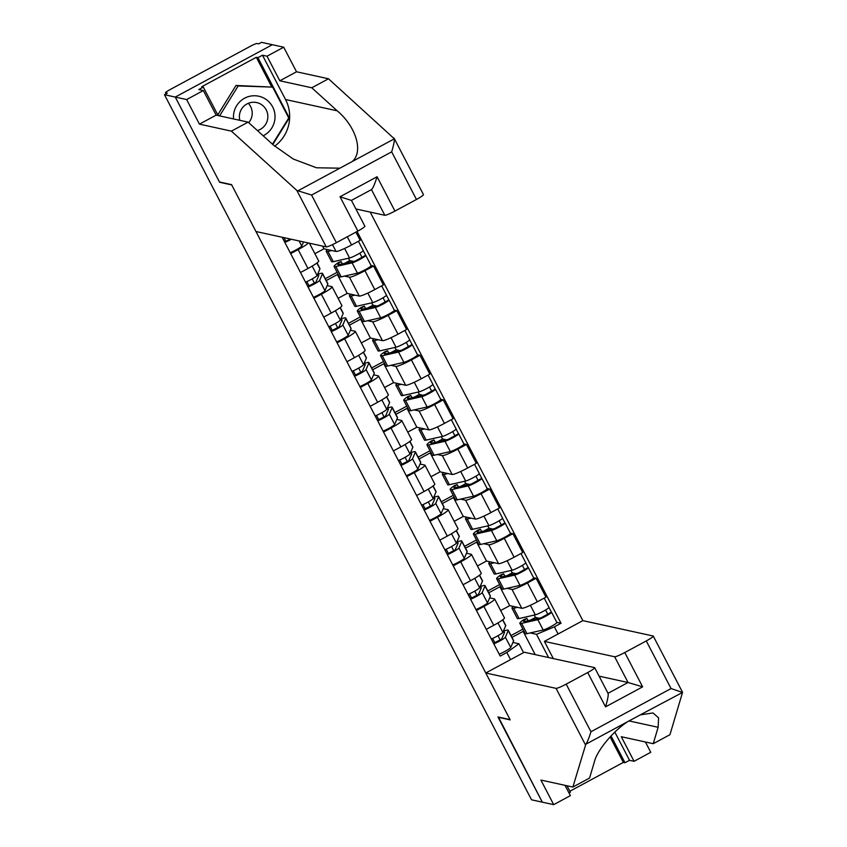<?xml version="1.0" encoding="UTF-8"?>
<svg xmlns="http://www.w3.org/2000/svg" width="847" height="847" viewBox="0 0 847 847"><rect width="100%" height="100%" fill="white"/><g stroke="black" fill="none" stroke-linecap="round" stroke-linejoin="round"><path stroke-width="1.27" d="M394.226 138.453L423.468 194.619A9.73 1.08 152.5 0 1 416.459 199.469L391.674 151.857C393.622 145.324 394.511 140.983 394.353 138.813L328.488 78.782L296.524 71.783L283.713 47.199L261.554 42.35L258.727 43.875L257.043 43.504A6.49 0.72 -27.5 0 0 250.299 46.32L170.205 89.517A6.49 0.72 -27.5 0 0 165.536 92.757A6.49 0.72 -27.5 0 0 165.631 92.81L166.15 93.805M614.647 656.764A9.73 1.08 -27.5 0 0 624.768 652.539L642.629 686.853L628.051 682.502L614.647 656.764L544.367 641.391L582.852 620.639L370.181 212.089M271.728 86.902L256.313 57.289L201.692 86.754L203.312 87.114L198.791 89.549L203.344 90.544L186.636 99.554L175.265 97.066L272.342 44.711L175.265 97.066L164.477 94.705L531.524 799.801L542.313 802.162L498.438 717.06M371.642 189.516L351.441 200.411L364.877 226.213A9.73 1.08 152.5 0 1 357.879 231.062L336.365 242.666A9.73 1.08 152.5 0 1 326.243 246.89L255.963 231.517L231.549 184.625L219.468 181.989L175.265 97.066L219.617 182.274L231.697 184.911L510.042 719.601L497.951 716.954L542.313 802.162L553.694 804.65L570.391 795.64L565.023 785.338M164.477 94.705L167.304 93.181L165.631 92.81M500.641 610.539L509.714 605.647L521.805 608.284A14.918 1.652 -27.5 0 0 537.316 601.815L545.944 597.156L536.119 578.289L527.49 582.937A14.918 1.652 152.5 0 1 511.98 589.417L507.004 588.326M483.902 606.441L493.727 625.319A14.918 1.652 -27.5 0 0 504.473 617.887L494.648 599.009A14.918 1.652 152.5 0 1 483.902 606.441L476.438 610.475M493.727 625.319L486.263 629.342M533.578 577.728L536.119 578.289M487.798 590.962L499.666 584.557M489.693 597.844L494.426 598.882A14.918 1.652 152.5 0 1 494.648 599.009M500.937 587.003L499.889 586.77L488.74 592.784M477.422 565.934L486.496 561.042L498.587 563.678A14.918 1.652 -27.5 0 0 514.097 557.21L522.726 552.551L512.901 533.684L504.272 538.332A14.918 1.652 152.5 0 1 488.761 544.812L483.785 543.721M463.034 584.737L470.509 580.714A14.918 1.652 -27.5 0 0 481.244 573.281L471.43 554.404A14.918 1.652 152.5 0 1 460.683 561.847L453.219 565.87M510.36 533.123L512.901 533.684M464.569 546.357L476.448 539.952M466.475 553.239L471.207 554.277A14.918 1.652 152.5 0 1 471.43 554.404M477.719 542.398L476.67 542.165L465.522 548.178M454.204 521.328L463.277 516.437L475.358 519.073A14.918 1.652 -27.5 0 0 490.879 512.604L499.508 507.946L489.682 489.079L481.054 493.727A14.918 1.652 152.5 0 1 465.543 500.206L460.567 499.116M439.815 540.132L447.29 536.109A14.918 1.652 -27.5 0 0 458.026 528.676L448.201 509.799A14.918 1.652 152.5 0 1 437.465 517.242L429.99 521.265M487.141 488.518L489.682 489.079M441.351 501.752L453.23 495.347M443.256 508.634L447.989 509.672A14.918 1.652 152.5 0 1 448.201 509.799M454.5 497.792L453.452 497.56L442.303 503.573M430.985 476.723L440.059 471.832L452.139 474.468A14.918 1.652 -27.5 0 0 467.65 467.999L476.289 463.341L466.464 444.474L457.835 449.122A14.918 1.652 152.5 0 1 442.314 455.601L437.348 454.511M416.597 495.537L424.072 491.504A14.918 1.652 -27.5 0 0 434.807 484.071L424.982 465.194A14.918 1.652 152.5 0 1 414.247 472.637L406.772 476.66M463.923 443.913L466.464 444.474M418.132 457.147L430.011 450.742M420.038 464.029L424.771 465.067A14.918 1.652 152.5 0 1 424.982 465.194M431.282 453.187L430.234 452.954L419.085 458.968M407.767 432.118L416.84 427.227L428.921 429.874A14.918 1.652 -27.5 0 0 444.431 423.394L453.071 418.736L443.246 399.869L434.606 404.517A14.918 1.652 152.5 0 1 419.096 410.996L414.13 409.906M393.379 450.932L400.853 446.898A14.918 1.652 -27.5 0 0 411.589 439.466L401.764 420.588A14.918 1.652 152.5 0 1 391.028 428.031L383.553 432.055M440.705 399.308L443.246 399.869M394.914 412.542L406.782 406.137M396.809 419.424L401.552 420.461A14.918 1.652 152.5 0 1 401.764 420.588M408.063 408.582L407.015 408.36L395.867 414.363M384.549 387.513L393.622 382.622L405.702 385.269A14.918 1.652 -27.5 0 0 421.213 378.789L429.842 374.13L420.027 355.264L411.388 359.911A14.918 1.652 152.5 0 1 395.877 366.391L390.912 365.301M370.16 406.327L377.624 402.293A14.918 1.652 -27.5 0 0 388.371 394.861L378.545 375.994A14.918 1.652 152.5 0 1 367.81 383.426L360.335 387.45M417.486 354.702L420.027 355.264M371.695 367.937L383.564 361.531M373.591 374.819L378.334 375.856A14.918 1.652 152.5 0 1 378.545 375.994M384.845 363.977L383.797 363.755L372.648 369.758M361.33 342.908L370.404 338.017L382.484 340.663A14.918 1.652 -27.5 0 0 397.995 334.184L406.624 329.525L396.798 310.658L388.17 315.317A14.918 1.652 152.5 0 1 372.659 321.786L367.683 320.706M346.942 361.722L354.406 357.688A14.918 1.652 -27.5 0 0 365.152 350.256L355.327 331.389A14.918 1.652 152.5 0 1 344.581 338.821L337.117 342.844M394.257 310.097L396.798 310.658M348.477 323.332L360.346 316.926M350.372 330.214L355.115 331.251A14.918 1.652 152.5 0 1 355.327 331.389M361.627 319.372L360.578 319.15L349.43 325.163M338.101 298.303L347.175 293.411L359.266 296.058A14.918 1.652 -27.5 0 0 374.776 289.579L383.405 284.92L373.58 266.053L364.951 270.712A14.918 1.652 152.5 0 1 349.44 277.181L344.464 276.101M323.723 317.117L331.188 313.083A14.918 1.652 -27.5 0 0 341.934 305.651L332.109 286.784A14.918 1.652 152.5 0 1 321.362 294.216L313.898 298.239M371.039 265.492L373.58 266.053M325.259 278.727L337.127 272.321M327.154 285.608L331.897 286.646A14.918 1.652 152.5 0 1 332.109 286.784M338.398 274.767L337.36 274.544L326.211 280.558M314.883 253.698L323.956 248.806L336.047 251.453A14.918 1.652 -27.5 0 0 351.558 244.974L360.187 240.315L355.92 232.12M300.505 272.512L307.969 268.478A14.918 1.652 -27.5 0 0 318.716 261.045L309.43 243.205M308.446 242.994A14.918 1.652 152.5 0 1 298.144 249.611L290.68 253.634M323.956 248.806L322.538 246.075M347.175 293.411L337.36 274.544M370.404 338.017L360.578 319.15M393.622 382.622L383.797 363.755M416.84 427.227L407.015 408.36M440.059 471.832L430.234 452.954M463.277 516.437L453.452 497.56M486.496 561.042L476.67 542.165M509.714 605.647L499.889 586.77M548.602 657.558L536.5 634.308L530.222 632.931M524.166 631.608L523.118 631.375L511.969 637.389M535.219 654.625L523.118 631.375M512.911 642.449L518.946 643.773L523.552 652.614M510.54 659.633L506.824 652.486L518.946 643.773M282.146 237.245L500.175 656.076L506.824 652.486M536.5 634.308L554.372 626.844L561.021 623.254L357.085 231.496M554.372 626.844L558.088 633.99M556.797 622.333L561.021 623.254M511.016 635.568L522.885 629.162M534.192 615.091L535.42 617.452M510.974 570.486L512.202 572.847M487.756 525.881L488.984 528.242M464.527 481.276L465.765 483.637M441.308 436.671L442.547 439.032M418.09 392.066L419.318 394.427M394.871 347.461L396.1 349.832M371.653 302.855L372.881 305.227M348.435 258.25L349.663 260.622M502.79 619.76L505.723 625.393A19.46 2.149 152.5 0 1 505.701 625.732L502.843 632.349A8.11 0.9 152.5 0 1 498.597 635.366A8.11 0.9 152.5 0 1 491.281 638.998M502.896 632.233A15.246 1.683 152.5 0 1 504.505 632.201A15.246 1.683 152.5 0 1 504.494 632.465L501.646 639.083L494.796 642.651L492.605 638.437M500.281 640.131L497.983 635.726M503.34 631.216A19.46 2.149 152.5 0 1 508.253 630.253A19.46 2.149 152.5 0 1 508.232 630.592L505.373 637.209A8.11 0.9 152.5 0 1 501.128 640.237A8.11 0.9 152.5 0 1 493.812 643.858M508.253 630.253L513.61 640.544A19.46 2.149 152.5 0 1 513.589 640.883L510.741 647.51A8.11 0.9 152.5 0 1 506.495 650.528A8.11 0.9 152.5 0 1 499.169 654.159M494.796 642.651L493.536 643.328M530.307 620.216L535.706 617.304L538.205 618.426M528.073 620.724L526.855 618.384A15.246 1.683 -27.5 0 0 523.605 621.402A15.246 1.683 -27.5 0 0 524.96 621.423L541.222 617.738L551.408 612.116A8.11 0.9 -27.5 0 1 551.524 612.19L556.881 622.481A8.11 0.9 -27.5 0 1 551.513 626.272A8.11 0.9 -27.5 0 1 543.213 629.988L526.95 633.672A19.46 2.149 -27.5 0 1 525.214 633.641L519.857 623.35A19.46 2.149 -27.5 0 0 521.593 623.381L537.856 619.697A8.11 0.9 -27.5 0 0 546.156 615.97A8.11 0.9 -27.5 0 0 551.524 612.19M526.855 618.384L524.018 619.496A19.46 2.149 -27.5 0 0 519.857 623.35M545.584 609.988L547.776 614.202M513.303 606.431A19.46 2.149 -27.5 0 0 511.969 608.188L517.326 618.479A19.46 2.149 -27.5 0 0 519.063 618.522L535.325 614.837A8.11 0.9 -27.5 0 0 543.626 611.111A8.11 0.9 -27.5 0 0 548.994 607.331L544.187 598.109M511.969 608.188A19.46 2.149 -27.5 0 0 513.706 608.231L517.549 607.352M548.983 607.468L551.408 612.116M535.558 619.019L537.877 617.781M479.571 575.155L482.504 580.788A19.46 2.149 152.5 0 1 482.472 581.127L479.624 587.744A8.11 0.9 152.5 0 1 475.379 590.761A8.11 0.9 152.5 0 1 468.063 594.393M479.677 587.627A15.246 1.683 152.5 0 1 481.287 587.596A15.246 1.683 152.5 0 1 481.276 587.86L478.428 594.478L471.578 598.046L469.386 593.832M477.062 595.536L474.765 591.121M480.111 586.611A19.46 2.149 152.5 0 1 485.035 585.648A19.46 2.149 152.5 0 1 485.003 585.986L482.155 592.604A8.11 0.9 152.5 0 1 477.909 595.632A8.11 0.9 152.5 0 1 470.593 599.253M485.035 585.648L490.392 595.939A19.46 2.149 152.5 0 1 490.36 596.277L487.512 602.905A8.11 0.9 152.5 0 1 483.266 605.923A8.11 0.9 152.5 0 1 475.95 609.554M471.578 598.046L470.318 598.723M456.353 530.55L459.275 536.183A19.46 2.149 152.5 0 1 459.254 536.522L456.406 543.139A8.11 0.9 152.5 0 1 452.16 546.156A8.11 0.9 152.5 0 1 444.844 549.788M456.459 543.022A15.246 1.683 152.5 0 1 458.068 542.991A15.246 1.683 152.5 0 1 458.047 543.255L455.199 549.872L448.359 553.44L446.168 549.227M453.833 550.931L451.536 546.516M456.893 542.006A19.46 2.149 152.5 0 1 461.806 541.042A19.46 2.149 152.5 0 1 461.784 541.381L458.936 547.998A8.11 0.9 152.5 0 1 454.691 551.026A8.11 0.9 152.5 0 1 447.375 554.658M461.806 541.042L467.173 551.333A19.46 2.149 152.5 0 1 467.142 551.672L464.294 558.3A8.11 0.9 152.5 0 1 460.048 561.317A8.11 0.9 152.5 0 1 452.732 564.949M448.359 553.44L447.1 554.118M614.848 732.115L629.522 760.31L634.075 761.305L621.274 736.71L653.238 743.698L658.13 727.287L658.606 717.843L652.952 712.941L640.268 714.879L682.523 692.444L671.057 688.547L646.272 640.935A9.73 1.08 -27.5 0 0 653.281 636.097A9.73 1.08 -27.5 0 0 653.143 636.002L582.852 620.639M653.238 743.698L669.945 734.698L682.523 692.444M634.075 761.305L650.771 752.295L645.403 741.993M485.776 672.994L556.066 688.357A9.73 1.08 -27.5 0 0 566.177 684.132L587.691 672.539A9.73 1.08 -27.5 0 0 594.7 667.69A9.73 1.08 -27.5 0 0 594.552 667.605L524.272 652.232L485.776 672.994L510.19 719.886L498.11 717.24M569.862 791.246L623.36 762.395L624.991 762.745L611.036 735.937M567.014 785.772L570.37 792.21L568.983 792.951M629.522 760.31L624.991 762.745M566.177 684.132L590.962 731.744C588.909 738.256 587.193 742.427 585.817 744.248L572.868 787.054L540.894 780.055L553.694 804.65M572.868 787.054L589.565 778.044L594.446 761.633C597.04 750.442 613.704 730.495 627.945 721.528L585.817 744.248M624.768 652.539L646.272 640.935M553.313 658.585L544.367 641.391M608.03 693.291L628.051 682.502L599.115 676.171M640.268 714.879L627.945 721.528M623.36 762.395L610.105 736.922M607.955 693.333C608.675 694.392 607.871 698.891 605.552 706.853L587.691 672.539M326.243 246.89L296.863 190.448L311.58 195.054L336.365 242.666M203.344 90.544L216.144 115.139L248.107 122.127L273.539 145.176L293.306 159.045L316.45 167.77L339.891 168.182L352.225 161.533C363.628 151.952 356.163 126.722 337.222 110.83L311.791 87.781L279.817 80.793L267.017 56.198L262.464 55.203L285.534 99.523A36.485 35.955 -77.7 0 1 274.682 146.182M248.107 122.127L231.411 131.137L199.437 124.138L186.636 99.554M296.863 190.448L231.411 131.137M216.144 115.139L199.437 124.138M416.459 199.469L394.946 211.072A9.73 1.08 152.5 0 1 384.834 215.297L371.462 189.612M355.899 208.965L384.834 215.297M256.313 57.289L257.943 57.649L262.464 55.203M283.713 47.199L267.017 56.198M296.524 71.783L279.817 80.793M328.488 78.782L311.791 87.781M352.225 161.533L394.353 138.813L393.94 138.093M203.312 87.114L218.134 115.573M272.798 144.498L289.303 117.902L257.943 57.649M288.615 117.744L289.303 117.902M371.441 189.559C372.669 188.934 374.554 184.667 377.084 176.758L394.946 211.072M357.879 231.062L340.018 196.758L351.346 200.4M600.629 748.97L599.03 751.554M263.173 135.785A21.08 20.773 102.3 0 0 272.639 106.891A21.08 20.773 102.3 0 0 233.55 118.94M257.403 130.554A14.431 14.219 102.3 0 0 256.683 102.572A14.431 14.219 102.3 0 0 239.807 120.316M248.34 103.302A14.431 14.219 -77.7 0 1 248.711 122.667M217.764 114.874L236.006 85.473L272.67 87.114L288.742 117.977L272.469 144.202M217.975 115.266L219.744 115.658L238.166 85.949L272.67 87.114M236.006 85.473L238.166 85.949M507.088 575.611L512.488 572.699L514.987 573.821M504.854 576.119L503.637 573.779A15.246 1.683 -27.5 0 0 500.376 576.796A15.246 1.683 -27.5 0 0 501.742 576.818L518.004 573.133L528.189 567.511A8.11 0.9 -27.5 0 1 528.306 567.585L533.663 577.876A8.11 0.9 -27.5 0 1 528.295 581.667A8.11 0.9 -27.5 0 1 519.994 585.383L503.732 589.067A19.46 2.149 -27.5 0 1 501.996 589.036L496.638 578.745A19.46 2.149 -27.5 0 0 498.375 578.776L514.637 575.092A8.11 0.9 -27.5 0 0 522.938 571.365A8.11 0.9 -27.5 0 0 528.306 567.585M503.637 573.779L500.799 574.891A19.46 2.149 -27.5 0 0 496.638 578.745M522.366 565.383L524.558 569.597M490.085 561.826A19.46 2.149 -27.5 0 0 488.751 563.583L494.108 573.885A19.46 2.149 -27.5 0 0 495.844 573.917L512.107 570.232A8.11 0.9 -27.5 0 0 520.407 566.505A8.11 0.9 -27.5 0 0 525.775 562.726L520.969 553.504M488.751 563.583A19.46 2.149 -27.5 0 0 490.487 563.626L494.33 562.757M525.765 562.863L528.189 567.511M512.34 574.414L514.648 573.175M483.859 531.005L489.27 528.094L491.768 529.216M481.636 531.514L480.418 529.174A15.246 1.683 -27.5 0 0 477.157 532.191A15.246 1.683 -27.5 0 0 478.523 532.223L494.786 528.528L504.96 522.906A8.11 0.9 -27.5 0 1 505.077 522.98L510.445 533.271A8.11 0.9 -27.5 0 1 505.077 537.062A8.11 0.9 -27.5 0 1 496.776 540.778L480.514 544.462A19.46 2.149 -27.5 0 1 478.777 544.43L473.42 534.139A19.46 2.149 -27.5 0 0 475.156 534.171L491.419 530.487A8.11 0.9 -27.5 0 0 499.719 526.77A8.11 0.9 -27.5 0 0 505.077 522.98M480.418 529.174L477.581 530.286A19.46 2.149 -27.5 0 0 473.42 534.139M499.148 520.778L501.339 524.992M466.866 517.221A19.46 2.149 -27.5 0 0 465.532 518.978L470.89 529.28A19.46 2.149 -27.5 0 0 472.626 529.311L488.888 525.627A8.11 0.9 -27.5 0 0 497.189 521.9A8.11 0.9 -27.5 0 0 502.546 518.12L497.75 508.899M465.532 518.978A19.46 2.149 -27.5 0 0 467.269 519.02L471.112 518.152M502.546 518.258L504.96 522.906M489.121 529.82L491.429 528.57M433.124 485.945L436.057 491.578A19.46 2.149 152.5 0 1 436.036 491.916L433.188 498.534A8.11 0.9 152.5 0 1 428.942 501.562A8.11 0.9 152.5 0 1 421.626 505.183M433.24 498.417A15.246 1.683 152.5 0 1 434.85 498.385A15.246 1.683 152.5 0 1 434.829 498.65L431.981 505.267L425.141 508.835L422.949 504.621M430.615 506.326L428.317 501.911M433.675 497.401A19.46 2.149 152.5 0 1 438.587 496.437A19.46 2.149 152.5 0 1 438.566 496.776L435.718 503.393A8.11 0.9 152.5 0 1 431.472 506.421A8.11 0.9 152.5 0 1 424.156 510.053M438.587 496.437L443.944 506.728A19.46 2.149 152.5 0 1 443.923 507.067L441.075 513.695A8.11 0.9 152.5 0 1 436.83 516.712A8.11 0.9 152.5 0 1 429.514 520.344M425.141 508.835L423.881 509.513M409.906 441.34L412.838 446.972A19.46 2.149 152.5 0 1 412.817 447.311L409.969 453.928A8.11 0.9 152.5 0 1 405.724 456.957A8.11 0.9 152.5 0 1 398.408 460.577M410.022 453.812A15.246 1.683 152.5 0 1 411.631 453.78A15.246 1.683 152.5 0 1 411.61 454.045L408.762 460.673L401.923 464.23L399.731 460.016M407.396 461.721L405.099 457.306M410.456 452.796A19.46 2.149 152.5 0 1 415.369 451.832A19.46 2.149 152.5 0 1 415.348 452.171L412.5 458.799A8.11 0.9 152.5 0 1 408.254 461.816A8.11 0.9 152.5 0 1 400.938 465.448M415.369 451.832L420.726 462.134A19.46 2.149 152.5 0 1 420.705 462.462L417.857 469.09A8.11 0.9 152.5 0 1 413.611 472.107A8.11 0.9 152.5 0 1 406.295 475.739M401.923 464.23L400.652 464.908M386.687 396.735L389.62 402.367A19.46 2.149 152.5 0 1 389.599 402.706L386.751 409.323A8.11 0.9 152.5 0 1 382.505 412.351A8.11 0.9 152.5 0 1 375.189 415.983M386.804 409.207A15.246 1.683 152.5 0 1 388.413 409.175A15.246 1.683 152.5 0 1 388.392 409.44L385.544 416.068L378.704 419.625L376.513 415.411M384.178 417.116L381.881 412.701M387.238 408.19A19.46 2.149 152.5 0 1 392.15 407.227A19.46 2.149 152.5 0 1 392.129 407.566L389.281 414.194A8.11 0.9 152.5 0 1 385.036 417.211A8.11 0.9 152.5 0 1 377.72 420.843M392.15 407.227L397.508 417.529A19.46 2.149 152.5 0 1 397.487 417.857L394.638 424.485A8.11 0.9 152.5 0 1 390.393 427.502A8.11 0.9 152.5 0 1 383.077 431.134M378.704 419.625L377.434 420.303M460.641 486.4L466.041 483.489L468.55 484.611M458.418 486.909L457.2 484.569A15.246 1.683 -27.5 0 0 453.939 487.586A15.246 1.683 -27.5 0 0 455.294 487.618L471.567 483.923L481.742 478.301A8.11 0.9 -27.5 0 1 481.858 478.375L487.216 488.666A8.11 0.9 -27.5 0 1 481.858 492.456A8.11 0.9 -27.5 0 1 473.558 496.173L457.295 499.857A19.46 2.149 -27.5 0 1 455.559 499.825L450.202 489.534A19.46 2.149 -27.5 0 0 451.938 489.566L468.2 485.882A8.11 0.9 -27.5 0 0 476.501 482.165A8.11 0.9 -27.5 0 0 481.858 478.375M457.2 484.569L454.363 485.68A19.46 2.149 -27.5 0 0 450.202 489.534M475.929 476.183L478.121 480.387M443.648 472.615A19.46 2.149 -27.5 0 0 442.314 474.373L447.671 484.675A19.46 2.149 -27.5 0 0 449.408 484.706L465.67 481.022A8.11 0.9 -27.5 0 0 473.971 477.295A8.11 0.9 -27.5 0 0 479.328 473.515L474.532 464.294M442.314 474.373A19.46 2.149 -27.5 0 0 444.05 474.415L447.883 473.547M479.328 473.653L481.742 478.301M465.903 485.215L468.211 483.965M437.423 441.795L442.822 438.884L445.331 440.006M435.199 442.303L433.982 439.964A15.246 1.683 -27.5 0 0 430.721 442.981A15.246 1.683 -27.5 0 0 432.076 443.013L448.349 439.318L458.523 433.696A8.11 0.9 -27.5 0 1 458.64 433.77L463.997 444.061A8.11 0.9 -27.5 0 1 458.64 447.851A8.11 0.9 -27.5 0 1 450.339 451.567L434.077 455.252A19.46 2.149 -27.5 0 1 432.341 455.22L426.983 444.929A19.46 2.149 -27.5 0 0 428.72 444.961L444.982 441.276A8.11 0.9 -27.5 0 0 453.272 437.56A8.11 0.9 -27.5 0 0 458.64 433.77M433.982 439.964L431.144 441.075A19.46 2.149 -27.5 0 0 426.983 444.929M452.7 431.578L454.903 435.782M420.419 428.01A19.46 2.149 -27.5 0 0 419.096 429.768L424.453 440.069A19.46 2.149 -27.5 0 0 426.189 440.101L442.452 436.417A8.11 0.9 -27.5 0 0 450.742 432.69A8.11 0.9 -27.5 0 0 456.11 428.91L451.313 419.689M419.096 429.768A19.46 2.149 -27.5 0 0 420.821 429.81L424.665 428.942M456.099 429.048L458.523 433.696M442.685 440.609L444.993 439.36M414.204 397.19L419.604 394.279L422.113 395.401M411.981 397.698L410.763 395.358A15.246 1.683 -27.5 0 0 407.502 398.376A15.246 1.683 -27.5 0 0 408.857 398.408L425.12 394.713L435.305 389.101A8.11 0.9 -27.5 0 1 435.422 389.165L440.779 399.466A8.11 0.9 -27.5 0 1 435.411 403.246A8.11 0.9 -27.5 0 1 427.121 406.962L410.859 410.657A19.46 2.149 -27.5 0 1 409.122 410.615L403.765 400.324A19.46 2.149 -27.5 0 0 405.491 400.356L421.764 396.671A8.11 0.9 -27.5 0 0 430.054 392.955A8.11 0.9 -27.5 0 0 435.422 389.165M410.763 395.358L407.915 396.47A19.46 2.149 -27.5 0 0 403.765 400.324M429.482 386.973L431.674 391.176M397.201 383.405A19.46 2.149 -27.5 0 0 395.877 385.163L401.234 395.464A19.46 2.149 -27.5 0 0 402.96 395.496L419.233 391.812A8.11 0.9 -27.5 0 0 427.523 388.095A8.11 0.9 -27.5 0 0 432.891 384.305L428.084 375.083M395.877 385.163A19.46 2.149 -27.5 0 0 397.603 385.205L401.446 384.337M432.881 384.443L435.305 389.101M419.456 396.004L421.774 394.755M363.469 352.13L366.402 357.762A19.46 2.149 152.5 0 1 366.38 358.101L363.532 364.718A8.11 0.9 152.5 0 1 359.287 367.746A8.11 0.9 152.5 0 1 351.96 371.378M363.585 364.602A15.246 1.683 152.5 0 1 365.195 364.57A15.246 1.683 152.5 0 1 365.173 364.835L362.325 371.462L355.486 375.02L353.284 370.806M360.96 372.511L358.662 368.096M364.019 363.585A19.46 2.149 152.5 0 1 368.932 362.622A19.46 2.149 152.5 0 1 368.911 362.961L366.063 369.588A8.11 0.9 152.5 0 1 361.817 372.606A8.11 0.9 152.5 0 1 354.491 376.237M368.932 362.622L374.289 372.924A19.46 2.149 152.5 0 1 374.268 373.252L371.42 379.88A8.11 0.9 152.5 0 1 367.175 382.897A8.11 0.9 152.5 0 1 359.859 386.528M355.486 375.02L354.215 375.697M390.986 352.585L396.385 349.673L398.895 350.796M388.752 353.093L387.534 350.753A15.246 1.683 -27.5 0 0 384.284 353.771A15.246 1.683 -27.5 0 0 385.639 353.802L401.902 350.107L412.087 344.496A8.11 0.9 -27.5 0 1 412.203 344.56L417.56 354.861A8.11 0.9 -27.5 0 1 412.193 358.641A8.11 0.9 -27.5 0 1 403.903 362.357L387.63 366.052A19.46 2.149 -27.5 0 1 385.904 366.01L380.536 355.719A19.46 2.149 -27.5 0 0 382.272 355.751L398.545 352.066A8.11 0.9 -27.5 0 0 406.835 348.35A8.11 0.9 -27.5 0 0 412.203 344.56M387.534 350.753L384.697 351.865A19.46 2.149 -27.5 0 0 380.536 355.719M406.264 342.368L408.455 346.571M373.982 338.8A19.46 2.149 -27.5 0 0 372.648 340.558L378.016 350.859A19.46 2.149 -27.5 0 0 379.742 350.891L396.015 347.206A8.11 0.9 -27.5 0 0 404.305 343.49A8.11 0.9 -27.5 0 0 409.673 339.7L404.866 330.478M372.648 340.558A19.46 2.149 -27.5 0 0 374.385 340.6L378.228 339.732M409.662 339.838L412.087 344.496M396.237 351.399L398.556 350.15M340.25 307.525L343.183 313.157A19.46 2.149 152.5 0 1 343.162 313.496L340.314 320.124A8.11 0.9 152.5 0 1 336.068 323.141A8.11 0.9 152.5 0 1 328.742 326.773M340.356 319.997A15.246 1.683 152.5 0 1 341.976 319.965A15.246 1.683 152.5 0 1 341.955 320.23L339.107 326.857L332.257 330.415L330.065 326.201M337.741 327.905L335.444 323.49M340.801 318.98A19.46 2.149 152.5 0 1 345.714 318.017A19.46 2.149 152.5 0 1 345.692 318.356L342.844 324.983A8.11 0.9 152.5 0 1 338.599 328.001A8.11 0.9 152.5 0 1 331.272 331.632M345.714 318.017L351.071 328.318A19.46 2.149 152.5 0 1 351.05 328.647L348.202 335.274A8.11 0.9 152.5 0 1 343.956 338.292A8.11 0.9 152.5 0 1 336.63 341.923M332.257 330.415L330.997 331.092M367.767 307.98L373.167 305.068L375.666 306.19M365.533 308.488L364.316 306.148A15.246 1.683 -27.5 0 0 361.066 309.166A15.246 1.683 -27.5 0 0 362.421 309.197L378.683 305.502L388.868 299.891A8.11 0.9 -27.5 0 1 388.985 299.954L394.342 310.256A8.11 0.9 -27.5 0 1 388.974 314.036A8.11 0.9 -27.5 0 1 380.674 317.752L364.411 321.447A19.46 2.149 -27.5 0 1 362.675 321.405L357.318 311.114A19.46 2.149 -27.5 0 0 359.054 311.145L375.316 307.461A8.11 0.9 -27.5 0 0 383.617 303.745A8.11 0.9 -27.5 0 0 388.985 299.954M364.316 306.148L361.478 307.26A19.46 2.149 -27.5 0 0 357.318 311.114M383.045 297.763L385.237 301.966M350.764 294.195A19.46 2.149 -27.5 0 0 349.43 295.963L354.787 306.254A19.46 2.149 -27.5 0 0 356.523 306.286L372.786 302.601A8.11 0.9 -27.5 0 0 381.086 298.885A8.11 0.9 -27.5 0 0 386.454 295.095L381.648 285.873M349.43 295.963A19.46 2.149 -27.5 0 0 351.166 295.995L355.009 295.127M386.444 295.232L388.868 299.891M373.019 306.794L375.337 305.545M317.032 262.919L319.965 268.552A19.46 2.149 152.5 0 1 319.933 268.891L317.085 275.519A8.11 0.9 152.5 0 1 312.839 278.536A8.11 0.9 152.5 0 1 305.523 282.167M317.138 275.391A15.246 1.683 152.5 0 1 318.747 275.36A15.246 1.683 152.5 0 1 318.737 275.624L315.889 282.252L309.039 285.81L306.847 281.596M314.523 283.3L312.225 278.885M317.583 274.375A19.46 2.149 152.5 0 1 322.495 273.412A19.46 2.149 152.5 0 1 322.463 273.75L319.615 280.378A8.11 0.9 152.5 0 1 315.37 283.396A8.11 0.9 152.5 0 1 308.054 287.027M322.495 273.412L327.853 283.713A19.46 2.149 152.5 0 1 327.831 284.052L324.983 290.669A8.11 0.9 152.5 0 1 320.738 293.687A8.11 0.9 152.5 0 1 313.411 297.318M309.039 285.81L307.779 286.487M344.549 263.375L349.949 260.463L352.447 261.585M342.315 263.883L341.097 261.543A15.246 1.683 -27.5 0 0 337.837 264.56A15.246 1.683 -27.5 0 0 339.202 264.592L355.465 260.908L365.65 255.286A8.11 0.9 -27.5 0 1 365.766 255.349L371.124 265.651A8.11 0.9 -27.5 0 1 365.756 269.431A8.11 0.9 -27.5 0 1 357.455 273.147L341.193 276.842A19.46 2.149 -27.5 0 1 339.456 276.8L334.099 266.509A19.46 2.149 -27.5 0 0 335.836 266.54L352.098 262.856A8.11 0.9 -27.5 0 0 360.399 259.14A8.11 0.9 -27.5 0 0 365.766 255.349M341.097 261.543L338.26 262.655A19.46 2.149 -27.5 0 0 334.099 266.509M359.827 253.158L362.018 257.372M327.545 249.59A19.46 2.149 -27.5 0 0 326.211 251.358L331.569 261.649A19.46 2.149 -27.5 0 0 333.305 261.681L349.567 257.996A8.11 0.9 -27.5 0 0 357.868 254.28A8.11 0.9 -27.5 0 0 363.236 250.49L358.429 241.268M326.211 251.358A19.46 2.149 -27.5 0 0 327.948 251.39L331.791 250.521M363.225 250.627L365.65 255.286M349.8 262.189L352.108 260.94M290.616 239.098L285.82 241.204L283.967 237.647M303.544 241.924L301.754 246.064A8.11 0.9 152.5 0 1 297.509 249.082A8.11 0.9 152.5 0 1 290.193 252.713M291.336 239.256A8.11 0.9 152.5 0 1 284.836 242.422M285.82 241.204L284.56 241.882M332.49 244.624L336.047 251.453M349.44 277.181L359.266 296.058M372.659 321.786L382.484 340.663M395.877 366.391L405.702 385.269M419.096 410.996L428.921 429.874M442.314 455.601L452.139 474.468M465.543 500.206L475.358 519.073M488.761 544.812L498.587 563.678M511.98 589.417L521.805 608.284M321.362 294.216L331.188 313.083M344.581 338.821L354.406 357.688M367.81 383.426L377.624 402.293M391.028 428.031L400.853 446.898M414.247 472.637L424.072 491.504M437.465 517.242L447.29 536.109M460.683 561.847L470.509 580.714M298.144 249.611L307.969 268.478M364.951 270.712L374.776 289.579M388.17 315.317L397.995 334.184M411.388 359.911L421.213 378.789M434.606 404.517L444.431 423.394M457.835 449.122L467.65 467.999M481.054 493.727L490.879 512.604M504.272 538.332L514.097 557.21M527.49 582.937L537.316 601.815M347.291 236.779L351.558 244.974M505.701 625.732L502.642 619.866M502.843 632.349L497.941 622.937M513.589 640.883L508.232 630.592M510.741 647.51L505.373 637.209M521.593 623.381L526.95 633.672M537.856 619.697L543.213 629.988M513.706 608.231L519.063 618.522M530.36 605.298L535.325 614.837M482.472 581.127L479.423 575.261M479.624 587.744L474.722 578.332M490.36 596.277L485.003 585.986M487.512 602.905L482.155 592.604M459.254 536.522L456.205 530.656M456.406 543.139L451.504 533.726M467.142 551.672L461.784 541.381M464.294 558.3L458.936 547.998M590.962 731.744L671.057 688.547M642.629 686.853L605.552 706.853M585.446 744.799L556.066 688.357M628.887 720.892L658.13 727.287M297.763 190.903L339.891 168.182M391.674 151.857L311.58 195.054M340.018 196.758L377.084 176.758M285.534 99.523L337.222 110.83M498.375 578.776L503.732 589.067M514.637 575.092L519.994 585.383M490.487 563.626L495.844 573.917M507.141 560.693L512.107 570.232M475.156 534.171L480.514 544.462M491.419 530.487L496.776 540.778M467.269 519.02L472.626 529.311M483.923 516.088L488.888 525.627M436.036 491.916L432.986 486.051M433.188 498.534L428.286 489.121M443.923 507.067L438.566 496.776M441.075 513.695L435.718 503.393M412.817 447.311L409.768 441.446M409.969 453.928L405.067 444.516M420.705 462.462L415.348 452.171M417.857 469.09L412.5 458.799M389.599 402.706L386.55 396.841M386.751 409.323L381.849 399.911M397.487 417.857L392.129 407.566M394.638 424.485L389.281 414.194M451.938 489.566L457.295 499.857M468.2 485.882L473.558 496.173M444.05 474.415L449.408 484.706M460.704 471.483L465.67 481.022M428.72 444.961L434.077 455.252M444.982 441.276L450.339 451.567M420.821 429.81L426.189 440.101M437.486 426.877L442.452 436.417M405.491 400.356L410.859 410.657M421.764 396.671L427.121 406.962M397.603 385.205L402.96 395.496M414.268 382.272L419.233 391.812M366.38 358.101L363.331 352.246M363.532 364.718L358.63 355.306M374.268 373.252L368.911 362.961M371.42 379.88L366.063 369.588M382.272 355.751L387.63 366.052M398.545 352.066L403.903 362.357M374.385 340.6L379.742 350.891M391.049 337.667L396.015 347.206M343.162 313.496L340.102 307.641M340.314 320.124L335.412 310.701M351.05 328.647L345.692 318.356M348.202 335.274L342.844 324.983M359.054 311.145L364.411 321.447M375.316 307.461L380.674 317.752M351.166 295.995L356.523 306.286M367.831 293.062L372.786 302.601M319.933 268.891L316.884 263.036M317.085 275.519L312.183 266.096M327.831 284.052L322.463 273.75M324.983 290.669L319.615 280.378M335.836 266.54L341.193 276.842M352.098 262.856L357.455 273.147M327.948 251.39L333.305 261.681M344.602 248.457L349.567 257.996M301.754 246.064L299.097 240.95M166.097 93.837L165.536 92.757M594.7 667.69L608.125 693.492M653.281 636.097L682.523 692.253"/></g></svg>
